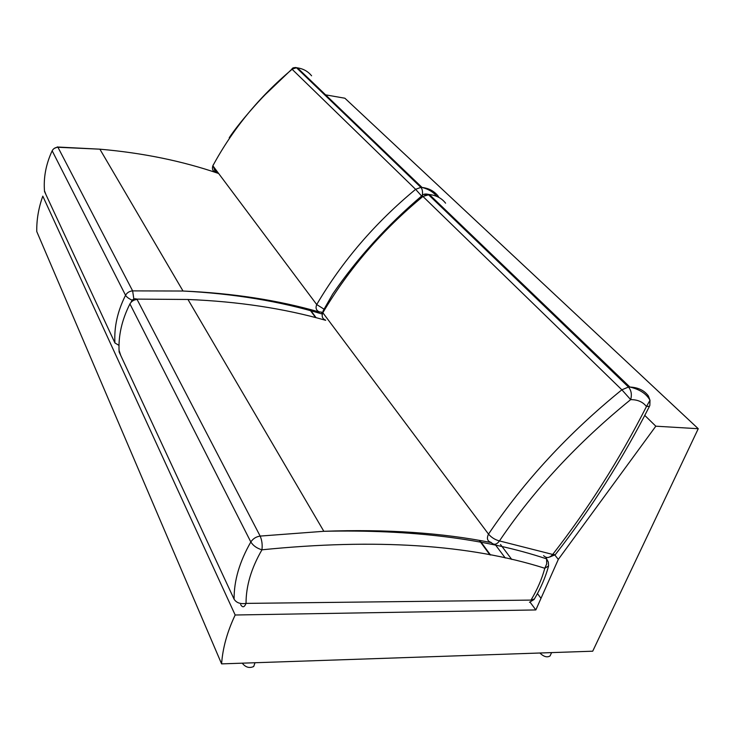 <?xml version="1.0" encoding="UTF-8"?>
<svg xmlns="http://www.w3.org/2000/svg" width="735" height="735" viewBox="0 0 735 735"><rect width="100%" height="100%" fill="white"/><g stroke="black" fill="none" stroke-linecap="round" stroke-linejoin="round"><path stroke-width="1.1" d="M534.391 598.961L530.992 600.1C537.294 589.589 541.897 578.978 544.81 568.265L548.576 565.922L548.328 562.073L546.61 558.876L546.702 563.883L544.81 568.265C469.885 544.497 375.594 538.351 261.954 549.808C262.542 544.764 261.945 540.188 260.153 536.081C256.102 536.706 252.996 538.672 250.828 541.98C253.198 545.728 256.91 548.338 261.954 549.808C251.296 568.192 245.995 586.052 246.041 603.389C240.418 604.225 236.431 602.838 234.107 599.218L119.134 351.982C118.188 336.07 121.789 320.047 129.93 303.904C131.501 301.221 133.889 299.742 137.096 299.467L260.153 536.081L323.832 531.295L187.967 299.476C238.232 301.515 284.133 308.452 325.678 320.304M546.05 557.387L546.61 558.876C485.706 538.571 411.444 529.375 323.832 531.295C386.27 529.007 442.075 532.774 491.237 542.595M135.157 299.77L136.885 299.108L187.967 299.476L136.885 299.108C134.376 298.245 132.484 299.173 131.197 301.91M119.061 350.375L120.751 355.474M57.266 146.908L57.946 147.266C55.318 147.377 53.389 148.553 52.167 150.785L52.773 149.793M44.486 190.824L45.974 194.665M133.853 299.035L132.631 290.885L183.015 291.023C232.811 293.173 278.326 300.192 319.569 312.081M118.996 345.377L114.936 342.969C113.98 327.167 117.508 311.263 125.547 295.277C126.549 296.986 128.754 298.63 132.181 300.202M114.936 342.969L44.541 191.596C43.356 177.861 45.901 164.263 52.167 150.785L125.547 295.277C127.1 292.613 129.461 291.152 132.631 290.885L57.946 147.266L99.877 149.177C142.737 152.908 182.326 161.011 218.635 173.488M539.867 653.011C543.744 656.75 547.143 657.724 550.074 655.932L550.396 655.234M254.742 663.484L253.704 666.507C249.376 668.464 245.554 667.352 242.238 663.172M213.38 164.658L212.865 165.77C211.827 168.839 212.691 171.007 215.447 172.293L215.033 168.664M322.536 312.256L319.422 311.897C316.234 310.565 315.333 308.121 316.712 304.547C342.207 261.182 375.172 222.778 415.624 189.336L421.624 196.015M295.58 67.464L296.499 67.758L291.786 69.237L265.372 94.484C258.536 101.311 239.968 121.716 229.21 137.748M291.905 69.081C292.291 67.905 293.779 67.427 296.37 67.648L297.5 67.877L296.499 67.758L420.87 187.37L422.055 187.462C428.863 188.243 434.21 191.109 438.106 196.061L438.832 197.384M323.988 309.132L316.712 304.547L212.865 165.77C232.82 128.947 259.235 96.781 292.117 69.283L415.624 189.336L420.87 187.37C422.294 188.978 422.809 191.614 422.395 195.29M491.09 542.402C493.828 545.278 496.621 544.782 499.46 540.923C495.087 539.793 491.439 537.524 488.518 534.125C486.469 538.415 487.323 541.171 491.09 542.402M649.841 405.518L649.997 400.263C646.433 393.767 639.735 389.366 629.913 387.051L629.913 387.051C638.099 387.418 644.255 390.368 648.371 395.917L649.997 400.263L646.442 406.556L649.538 406.179C622.508 459.256 591.078 508.767 555.256 554.714L552.702 554.447C549.514 558.095 546.482 558.49 543.597 555.642M325.55 320.129C322.343 318.797 321.434 316.335 322.84 312.733C348.675 269.001 382.035 230.239 422.937 196.447L421.908 195.767C387.134 225.296 357.394 258.058 332.698 294.064L323.198 310.694L322.84 312.733L488.518 534.125C524.11 481.14 568.559 433.034 621.865 389.807L630.658 399.629C632.036 394.64 631.319 390.441 628.489 387.042L621.865 389.807L422.937 196.447L429.424 194.545C436.287 195.317 441.68 198.193 445.585 203.172M424.766 195.225L428.239 194.453L628.489 387.042L629.913 387.051L429.424 194.545L428.064 194.306C425.234 193.654 423.222 194.104 422.028 195.648M235.172 615.002L42.805 196.135C38.578 207.904 36.557 219.701 36.759 231.516L221.602 663.88L592.713 651.201L698.25 428.716L655.822 426.19L558.324 559.39L541.006 598.318L537.441 593.586L541.006 598.318L535.833 609.94L235.172 615.002C227.216 631.824 222.696 648.123 221.602 663.88M698.25 428.716L344.89 98.224L325.596 94.852M554.907 555.109L558.324 559.39M511.744 559.436L500.498 544.488L511.744 559.436M644.687 415.33L655.822 426.19M530.1 602.186L535.833 609.94M240.63 604.556C242.55 607.836 244.351 607.45 246.041 603.389L530.992 600.1M129.93 303.904L250.828 541.98C239.509 561.733 233.932 580.815 234.107 599.218M479.266 540.381L489.923 554.879M495.022 544.286L505.257 557.984M321.645 312.678L322.748 312.596M315.6 317.566L309.545 309.325M322.527 313.45L322.04 312.788M311.576 75.797C308.02 71.396 303.325 68.759 297.5 67.877L422.055 187.462C428.395 189.042 433.319 192.028 436.82 196.41M215.447 172.293L218.525 173.331M630.658 399.629C577.71 442.663 533.977 489.767 499.46 540.923L552.702 554.447C588.285 508.767 619.532 459.476 646.442 406.556C642.941 401.926 637.677 399.61 630.658 399.629M529.494 602.268L534.079 599.475C540.611 588.597 545.398 577.581 548.448 566.428M479.854 540.482L490.53 554.999M322.325 314.075C280.366 301.322 233.932 293.642 183.015 291.023L99.877 149.177L57.789 147.028L54.289 148.36M310.041 309.453L316.096 317.695M550.074 655.932L551.599 652.606M254.999 662.74L253.704 666.507M217.569 172.054L215.015 171.218L213.37 166.45M555.256 554.714L549.817 556.992"/></g></svg>
